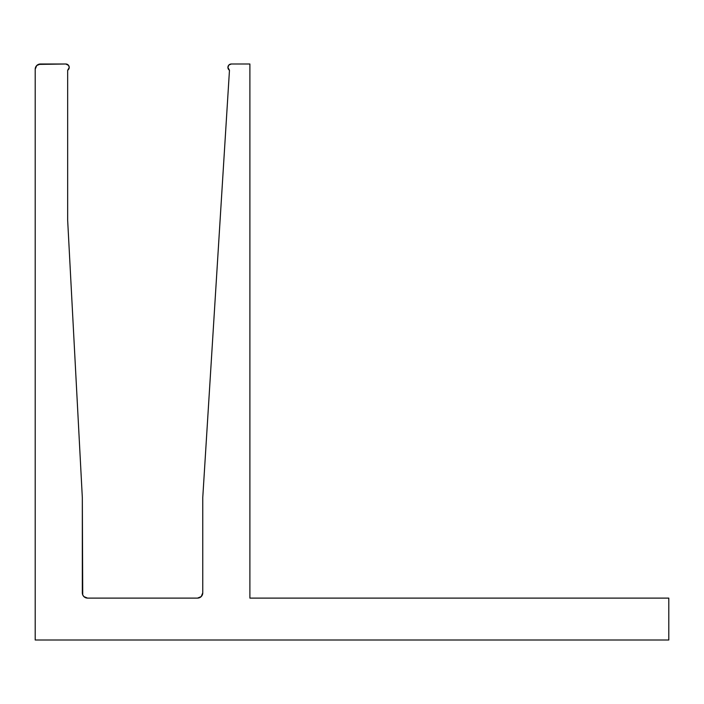 <?xml version="1.0" encoding="UTF-8"?>
<svg xmlns="http://www.w3.org/2000/svg" width="704" height="704" viewBox="0 0 704 704"><rect width="100%" height="100%" fill="white"/><g stroke="black" fill="none" stroke-linecap="round" stroke-linejoin="round"><path stroke-width="1.06" d="M199.531 597.714L197.525 598.11L201.23 596.578L202.761 592.874L202.761 497.57L229.469 70.268A3.406 3.406 0 0 1 231.299 64.002L228.897 64.997L227.902 67.408L229.469 70.268L202.761 497.57L202.761 592.874A5.236 5.236 0 0 1 197.525 598.11L87.56 598.11A5.236 5.236 0 0 1 82.324 592.874L82.324 497.57L67.663 220.308L67.663 70.268L69.23 67.531L68.631 65.463L65.833 64.002A3.406 3.406 0 0 1 67.663 70.268L68.482 69.546M35.2 69.238L35.2 639.998L668.8 639.998L668.8 598.11L249.894 598.11L249.894 64.002L231.299 64.002L249.894 64.002L249.894 598.11L668.8 598.11L668.8 639.998L35.2 639.998L35.2 69.238A5.236 5.236 0 0 1 40.436 64.002L36.731 65.534L35.2 69.238M40.436 64.002L65.833 64.002L38.43 64.398M197.525 598.11L87.56 598.11L83.864 596.578L82.729 594.88L82.324 497.57L67.663 220.308L67.663 70.268M228.897 64.997L228.158 66.097M227.902 67.408L228.316 69.036M87.56 598.11L83.864 596.578M82.729 594.88L82.324 592.874M69.23 67.531L68.631 65.463M36.731 65.534L35.596 67.232"/></g></svg>
